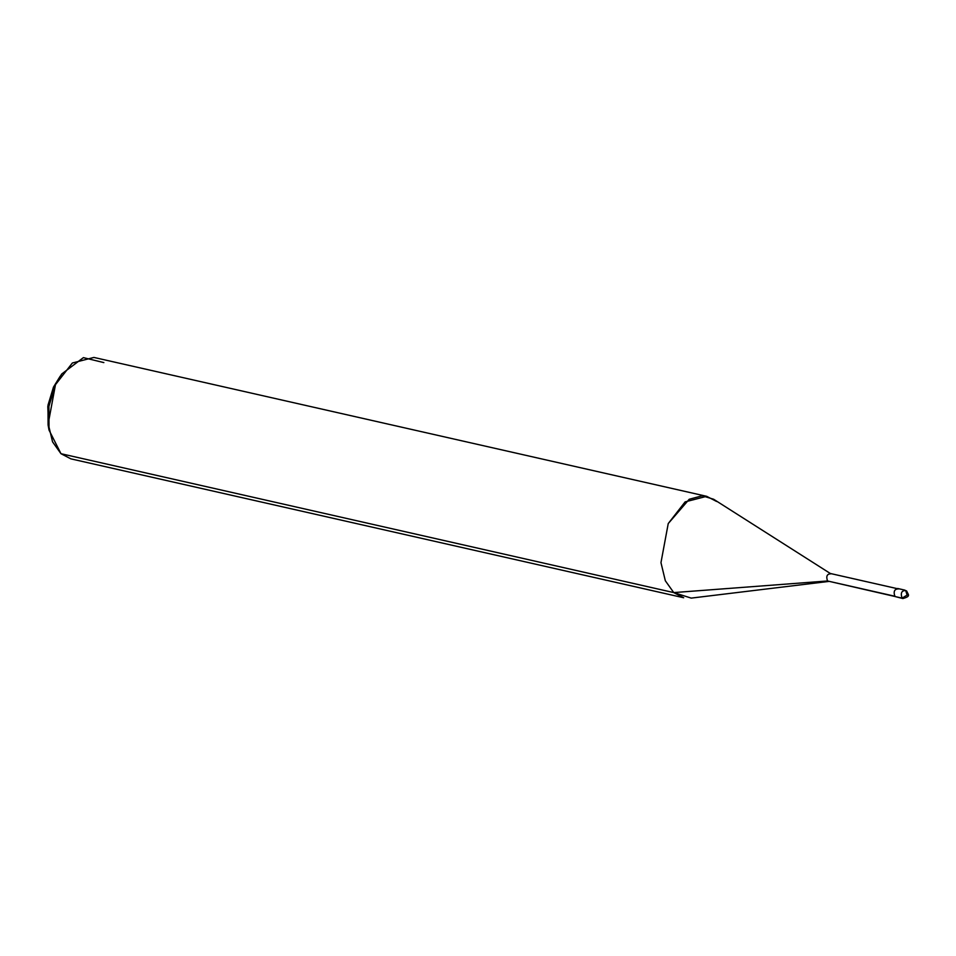 <?xml version="1.0" encoding="UTF-8"?>
<svg xmlns="http://www.w3.org/2000/svg" width="956" height="956" viewBox="0 0 956 956"><rect width="100%" height="100%" fill="white"/><g stroke="black" fill="none" stroke-linecap="round" stroke-linejoin="round"><path stroke-width="1.43" d="M905.667 590.533L906.718 591.071C908.128 594.943 911.319 596.078 902.918 598.564L894.947 596.508C893.239 591.465 894.434 588.932 898.52 588.92C894.434 588.932 893.239 591.465 894.947 596.508L902.918 598.564L902.094 598.133L907.125 595.074L905.667 590.533C901.58 590.545 900.385 593.079 902.094 598.133C900.385 593.079 901.58 590.545 905.667 590.533L907.125 595.074L902.094 598.133L896.704 596.914M895.055 596.281L827.526 580.973C825.912 576.229 827.036 573.851 830.884 573.839L713.63 499.247L702.242 495.794L689.204 499.271L668.232 523.565L660.966 562.654L665.328 580.758L673.741 592.589L60.981 453.706L52.568 441.875L48.206 423.771L55.472 384.682L72.369 362.993L93.915 357.436L706.675 496.319L685.129 501.876L668.232 523.565L660.966 562.654L665.328 580.758L673.741 592.589L827.526 580.973L673.741 592.589L683.683 597.751L70.923 458.868L60.981 453.706L673.741 592.589L691.224 598.109L828.888 581.415L827.526 580.973L895.055 596.281M830.884 573.839C827.036 573.851 825.912 576.229 827.526 580.973L895.832 596.687M716.618 501.482L706.675 496.319M103.857 362.599L83.399 357.628L61.734 373.975L55.472 384.682L48.899 406.372L49.019 430.069L60.981 453.706L82.12 458.498M49.019 430.069L48.087 424.942L47.991 405.189L53.464 387.12L61.734 373.975M60.168 376.246L53.464 387.12L47.8 406.515L48.589 427.356M904.83 590.115L897.696 588.49M897.636 588.741L830.095 573.433"/></g></svg>
